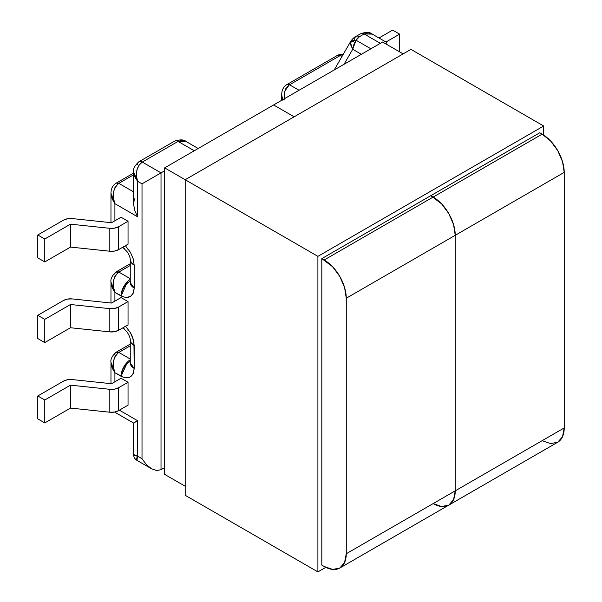 <?xml version="1.0" encoding="UTF-8"?>
<svg xmlns="http://www.w3.org/2000/svg" width="602" height="602" viewBox="0 0 602 602"><rect width="100%" height="100%" fill="white"/><g stroke="black" fill="none" stroke-linecap="round" stroke-linejoin="round"><path stroke-width="0.9" d="M134.291 422.732L137.542 420.663L119.377 410.173L137.542 420.663L137.542 456.15L142.012 458.732L142.012 183.836L137.542 181.255L137.542 216.75L114.907 203.679L114.907 220.783L114.907 203.679L137.542 216.75L134.908 210.873L133.652 204.733L134.291 198.803M125.389 245.706L130.341 252.193L133.185 258.755L134.186 265.143L134.186 288.057L133.185 293.287L130.341 296.568L126.081 297.418L123.613 296.914L114.907 292.406L114.907 301.12L114.907 292.406L121.055 295.958A13.831 7.984 -60 0 1 130.25 279.373A13.831 7.984 -60 0 0 121.055 295.958C129.039 299.322 133.411 296.688 134.186 288.057L130.25 282.571A13.432 7.758 0 0 0 134.186 288.057L134.186 265.143A13.432 7.758 180 0 1 130.25 259.658L131.274 262.623L134.186 265.143L133.185 258.755L130.341 252.193L125.389 245.706M125.592 326.246L130.341 332.537L133.185 339.099L134.186 345.48L134.186 368.394L133.185 373.624L130.341 376.905L126.081 377.755L123.613 377.251L114.907 372.751L114.907 381.781L114.907 372.751L121.055 376.295A13.831 7.984 -60 0 1 130.25 359.718A13.831 7.984 -60 0 0 121.055 376.295C129.039 379.659 133.411 377.025 134.186 368.394L133.937 342.38L131.981 335.788L130.341 332.537L125.592 326.246M121.055 297.569L128.038 301.602L128.038 324.839L118.571 330.302L128.038 324.839L128.038 301.602L118.571 307.073L128.038 301.602L121.055 297.569L111.551 303.054L72.225 298.916L111.551 303.054L121.055 297.569M121.055 378.237L128.038 382.27L128.038 405.176L118.571 410.639L128.038 405.176L128.038 382.27L118.571 387.733L114.523 389.148L109.812 389.313L70.479 385.167L44.774 400.014L37.783 395.981L63.466 381.156L67.507 379.742L72.225 379.576L111.551 383.722L121.055 378.237L128.038 382.27L118.571 387.733A9.88 5.704 180 0 1 109.812 389.313L109.812 412.219L114.523 412.054L118.571 410.639L118.571 387.733L118.571 410.639A9.88 5.704 0 0 1 109.812 412.219L70.479 408.081L109.812 412.219L109.812 389.313L70.479 385.167L70.479 408.081L70.479 385.167L44.774 400.014L37.783 395.981L37.783 418.887L44.774 422.92L70.479 408.081L44.774 422.92L44.774 400.014L44.774 422.92L37.783 418.887L37.783 395.981L63.466 381.156A9.88 5.704 180 0 1 72.225 379.576L111.551 383.722L121.055 378.237M121.055 217.232L128.038 221.265L128.038 244.171L118.571 249.642L128.038 244.171L128.038 221.265L118.571 226.736L114.523 228.143L109.812 228.308L70.479 224.17L44.774 239.009L37.783 234.976L37.783 257.889L44.774 261.923L70.479 247.076L109.812 251.222L114.523 251.057L118.571 249.642L118.571 226.736L128.038 221.265L121.055 217.232L111.551 222.717L121.055 217.232M164.647 467.603L161.012 469.703L164.647 467.603M137.542 164.805A6.72 3.875 60 0 1 138.934 161.727A6.72 3.875 60 0 1 142.29 162.058L178.057 141.41L194.265 150.771L178.057 141.41L142.29 162.058L161.012 172.872L164.647 170.772L161.012 172.872L161.012 469.703L156.655 470.553L151.508 468.762L146.369 464.616L142.012 458.732L137.542 456.15L137.542 420.663L133.652 423.025M114.907 354.691A5.14 2.829 57.8 0 1 115.802 352.433A5.14 2.829 57.8 0 1 118.376 352.689L115.802 352.441C112.01 356.181 110.399 359.477 110.971 362.344L114.907 372.751C111.633 365.226 112.792 358.536 118.376 352.689A13.831 7.984 -60 0 1 118.82 352.426A5.14 2.965 -120 0 0 116.246 352.17A5.14 2.965 60 0 1 118.82 352.426L130.25 359.025L118.82 352.426L130.25 345.819L118.82 352.426A13.831 7.984 120 0 0 118.376 352.689L115.035 356.376L113.394 361.569L113.424 367.228L114.907 372.751L112.13 367.92L110.986 362.871M37.783 338.55L44.774 342.583L70.479 327.736L109.812 331.883L114.523 331.717L118.571 330.302L118.571 307.073A9.88 5.704 180 0 1 109.812 308.653L109.812 331.883L70.479 327.736L44.774 342.583L37.783 338.55L37.783 315.32L37.783 338.55M63.466 300.496L37.783 315.32L44.774 319.353L44.774 342.583L44.774 319.353L70.479 304.507L70.479 327.736L70.479 304.507L109.812 308.653L109.812 331.883A9.88 5.704 0 0 0 118.571 330.302L118.571 307.073L114.523 308.487L109.812 308.653L70.479 304.507L44.774 319.353L37.783 315.32L63.466 300.496A9.88 5.704 180 0 1 72.225 298.916L67.507 299.081L63.466 300.496M133.606 191.895L118.82 183.354L133.606 174.821L118.82 183.354A13.831 7.984 120 0 0 118.376 183.625L115.035 187.312L113.394 192.497L113.424 198.163L114.907 203.679C111.633 196.154 112.792 189.472 118.376 183.625A13.831 7.984 -60 0 1 118.82 183.354A5.14 2.965 -120 0 0 116.246 183.098A5.14 2.965 60 0 1 118.82 183.354L133.606 191.895M114.907 274.346A5.14 2.829 57.8 0 1 115.802 272.096A5.14 2.829 57.8 0 1 118.376 272.352L115.802 272.096C112.01 275.836 110.399 279.14 110.971 281.999L114.907 292.406C111.633 284.881 112.792 278.199 118.376 272.352A13.831 7.984 -60 0 1 118.82 272.081A5.14 2.965 -120 0 0 116.246 271.826A5.14 2.965 60 0 1 118.82 272.081L130.25 278.681L118.82 272.081L130.25 265.482L118.82 272.081A13.831 7.984 120 0 0 118.376 272.352L115.035 276.04L113.394 281.224L113.424 286.891L114.907 292.406L112.13 287.583L110.986 282.534M63.466 220.151L37.783 234.976L63.466 220.151L67.507 218.744L72.225 218.579L111.551 222.717L72.225 218.579A9.88 5.704 180 0 0 63.466 220.151M44.774 261.923L44.774 239.009L37.783 234.976L37.783 257.889L44.774 261.923L44.774 239.009L70.479 224.17L109.812 228.308L109.812 251.222L70.479 247.076L70.479 224.17L70.479 247.076L44.774 261.923M109.812 228.308L109.812 251.222A9.88 5.704 0 0 0 118.571 249.642L118.571 226.736A9.88 5.704 180 0 1 109.812 228.308M359.424 36.699L357.212 38.393L356.06 40.244L370.877 48.8L356.06 40.244L359.424 36.699L364.15 33.968L359.424 36.699A6.72 3.875 -120 0 0 356.06 36.368A6.72 3.875 60 0 1 359.424 36.699M380.359 43.329L364.15 33.968A6.72 3.875 -120 0 0 360.794 33.637A6.72 3.875 60 0 1 364.15 33.968L372.254 34.111L368.146 32.914L364.15 33.968L380.359 43.329M284.069 98.916L284.708 91.256L289.103 85.055A5.14 2.829 -122.2 0 0 286.529 84.799A5.14 2.829 57.8 0 1 289.103 85.055A13.831 7.984 -60 0 1 289.547 84.784A5.14 2.965 -120 0 0 286.973 84.536A5.14 2.965 60 0 1 289.547 84.784L299.043 90.27L289.547 84.784L340.122 55.587L341.906 56.618L340.122 55.587A5.14 2.965 -120 0 0 337.549 55.331A5.14 2.965 60 0 1 340.122 55.587A13.831 7.984 -60 0 1 340.566 55.346A13.831 7.984 120 0 0 340.122 55.587L289.547 84.784A13.831 7.984 120 0 0 289.103 85.055L285.754 88.742L284.121 93.935L284.152 99.593M392.647 30.1L378.982 37.994L392.647 30.1L399.638 34.133L385.965 42.027L399.638 34.133L399.638 51.877L399.638 34.133L392.647 30.1M361.381 54.285L352.704 49.274L344.028 64.301L352.704 49.274L350.868 45.248L350.326 42.418L350.65 41.485L350.326 42.418A6.72 5.403 16.6 0 1 356.06 40.244L350.326 42.418L352.704 49.274L356.06 40.244L353.968 44.066L352.704 49.274L361.381 54.285M286.755 84.686A5.14 2.965 -120 0 1 286.973 84.536L337.549 55.331L340.566 55.346L343.102 54.556L340.566 55.346A5.14 3.1 -117.7 0 0 338.008 55.083A5.14 3.1 -117.7 0 0 337.782 55.226M123.839 328.7A13.831 7.984 -60 0 1 122.808 327.857A13.831 7.984 -60 0 0 123.839 328.7L122.59 327.985M123.839 248.363A13.831 7.984 -60 0 1 122.62 247.302A13.831 7.984 -60 0 0 123.839 248.363L122.311 247.482M122.718 247.241L124.734 248.927M127.917 249.725L128.798 249.77M127.917 282.541L125.645 284.859C123.32 287.38 121.785 291.075 121.055 295.958L126.631 283.753L130.25 280.923M122.898 327.804L124.734 329.264M127.707 330.046L128.798 330.114M127.917 362.878L125.645 365.203C123.32 367.717 121.785 371.419 121.055 376.295L126.631 364.09L130.25 361.268M354.668 39.446A6.72 3.875 60 0 1 356.06 36.368C354.066 37.332 352.245 39.062 350.597 41.568L334.193 69.975M178.057 141.41A6.72 3.875 -120 0 0 174.693 141.079A6.72 3.875 60 0 1 178.057 141.41L186.161 141.545L182.052 140.356L178.057 141.41M356.06 36.368L360.794 33.637C366.355 31.921 370.177 32.079 372.254 34.111L386.808 42.509L385.784 43.096M134.63 455.737L137.542 456.15L133.606 454.548L134.63 455.737M151.508 468.762L156.655 470.553L161.012 469.703L161.012 172.872L142.012 183.836L142.012 458.732L146.369 464.616L151.508 468.762L136.963 460.364L137.542 456.15L136.443 458.882L136.963 460.364C134.81 459.017 133.697 457.076 133.606 454.548L133.606 423.063L114.53 412.054M134.63 176.642L133.606 171.894L137.542 181.255L134.63 176.642M138.934 161.727C134.66 165.693 132.884 169.079 133.606 171.894L133.652 204.733L134.908 210.873L137.542 216.75L137.542 181.255C135.217 172.601 136.804 166.205 142.29 162.058L138.934 161.727L174.693 141.079C180.261 139.363 184.084 139.521 186.161 141.545L198.193 148.498M137.542 181.255L142.012 183.836L161.012 172.872L142.29 162.058L139.017 165.204L136.963 169.952L136.443 175.596L137.542 181.255M130.258 363.119L130.25 362.908A13.432 7.758 0 0 0 134.186 368.394L130.25 362.908L130.25 339.995L131.274 342.967L134.186 345.48A13.432 7.758 180 0 1 130.25 339.995C130.273 338 129.242 335.374 127.142 332.123L123.771 328.647M286.973 84.536L286.529 84.807C283.392 86.831 281.781 90.134 281.698 94.71L282.647 99.744M282.857 100.286L281.706 95.236M133.606 173.083L116.246 183.098A5.14 2.965 -120 0 0 116.028 183.256M116.246 183.098L115.802 183.369A5.14 2.829 57.8 0 1 118.376 183.625A5.14 2.829 -122.2 0 0 115.802 183.369C112.664 185.401 111.054 188.704 110.971 193.272L114.907 203.679L112.13 198.856L110.986 193.806M115.802 272.096L116.246 271.826A5.14 2.965 -120 0 0 116.028 271.984M130.25 344.081L116.246 352.17A5.14 2.965 -120 0 0 116.028 352.32M542.139 440.664L550.589 443.606L557.745 442.214A31.221 18.022 -120 0 0 564.217 427.924L562.531 436.706L557.745 442.214L448.776 505.131A31.221 18.022 -120 0 0 455.24 490.841A31.221 18.022 60 0 1 448.776 505.131L453.562 499.622L455.24 490.841L455.24 235.299L455.24 490.841L346.263 553.75A31.221 18.022 60 0 1 339.799 568.04A31.221 18.022 60 0 1 324.192 566.497L321.814 565.127L321.814 258.612L321.814 565.127L324.192 566.497L332.643 569.432L339.799 568.04L344.585 562.539L346.263 553.75L346.263 298.216L455.24 235.299L453.562 224.576L448.776 213.544L441.612 203.882L430.791 195.695L433.169 197.065A31.221 18.022 60 0 1 455.24 235.299L564.217 172.383A31.221 18.022 -120 0 0 542.139 134.148L550.589 140.966L557.745 150.628L562.531 161.66L564.217 172.383L564.217 427.924L346.263 553.75L346.263 298.216L344.585 287.493L339.799 276.461L332.643 266.799L321.814 258.612L539.761 132.779L542.139 134.148L433.169 197.065L430.791 195.695L433.169 197.065L324.192 259.981L321.814 258.612L539.761 132.779L542.139 134.148L433.169 197.065L441.612 203.882L448.776 213.544L453.562 224.576L455.24 235.299L564.217 172.383L564.217 427.924L455.24 490.841L455.24 235.299L455.24 490.841L453.562 499.622L448.776 505.131L441.612 506.515L433.169 503.581L441.612 506.515L448.776 505.131A31.221 18.022 60 0 1 433.169 503.581M273.617 104.951L382.594 42.035L403.129 53.894L382.594 42.035L273.617 104.951L294.16 116.811L273.617 104.951L294.16 116.811L273.617 104.951L164.647 167.868L273.617 104.951M185.183 179.727L164.647 167.868L164.647 474.384L185.183 486.243L164.647 474.384L164.647 167.868L185.183 179.727L185.183 495.273L317.901 571.9L317.901 256.354L185.183 179.727L317.901 256.354L543.674 126.006L543.674 135.096L543.674 126.006L410.955 49.379L543.674 126.006L317.901 256.354L317.901 571.9L185.183 495.273L185.183 179.727L410.955 49.379L185.183 179.727M346.263 298.216L455.24 235.299A31.221 18.022 -120 0 0 433.169 197.065L324.192 259.981A31.221 18.022 60 0 1 346.263 298.216M325.78 567.347L317.901 571.9L325.78 567.347M116.246 271.826L130.25 263.744M386.808 42.509L386.808 44.473M130.258 282.782L130.25 259.658C130.273 257.664 129.242 255.037 127.142 251.786L123.771 248.31M338.008 55.083L343.381 54.075M281.698 94.747L281.698 100.286M110.971 193.31L110.971 222.657M110.971 282.037L110.971 302.994M110.971 362.381L110.971 383.655M115.802 352.441L116.246 352.17M339.799 568.04L448.776 505.131"/></g></svg>
